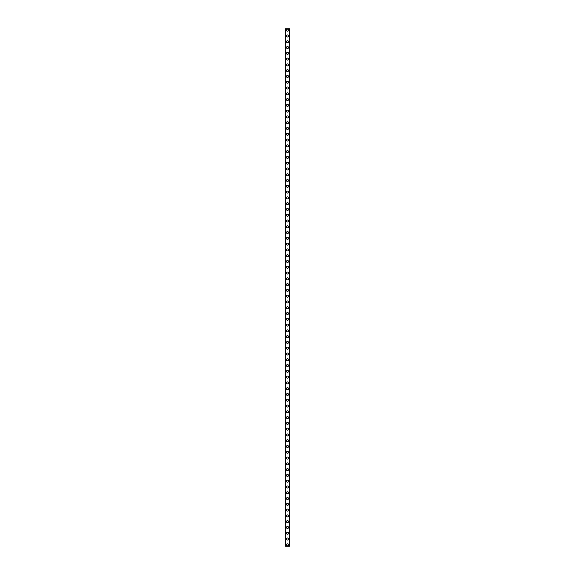 <?xml version="1.0" encoding="UTF-8"?>
<svg xmlns="http://www.w3.org/2000/svg" width="575" height="575" viewBox="0 0 575 575"><rect width="100%" height="100%" fill="white"/><g stroke="black" fill="none" stroke-linecap="round" stroke-linejoin="round"><path stroke-width="0.86" d="M286.487 544.805A1.013 1.013 0 0 1 287.5 543.792A1.013 1.013 0 0 1 288.513 544.805A1.013 1.013 0 0 1 287.5 545.819A1.013 1.013 0 0 1 286.487 544.805M286.487 539.019A1.013 1.013 0 0 1 287.5 538.013A1.013 1.013 0 0 1 288.513 539.019A1.013 1.013 0 0 1 287.5 540.033A1.013 1.013 0 0 1 286.487 539.019M286.487 533.241A1.013 1.013 0 0 1 287.5 532.227A1.013 1.013 0 0 1 288.513 533.241A1.013 1.013 0 0 1 287.5 534.254A1.013 1.013 0 0 1 286.487 533.241M286.487 527.455A1.013 1.013 0 0 1 287.5 526.448A1.013 1.013 0 0 1 288.513 527.455A1.013 1.013 0 0 1 287.5 528.468A1.013 1.013 0 0 1 286.487 527.455M286.487 521.676A1.013 1.013 0 0 1 287.5 520.663A1.013 1.013 0 0 1 288.513 521.676A1.013 1.013 0 0 1 287.5 522.689A1.013 1.013 0 0 1 286.487 521.676M286.487 515.897A1.013 1.013 0 0 1 287.5 514.884A1.013 1.013 0 0 1 288.513 515.897A1.013 1.013 0 0 1 287.5 516.903A1.013 1.013 0 0 1 286.487 515.897M286.487 510.111A1.013 1.013 0 0 1 287.5 509.098A1.013 1.013 0 0 1 288.513 510.111A1.013 1.013 0 0 1 287.5 511.125A1.013 1.013 0 0 1 286.487 510.111M286.487 504.332A1.013 1.013 0 0 1 287.5 503.319A1.013 1.013 0 0 1 288.513 504.332A1.013 1.013 0 0 1 287.5 505.339A1.013 1.013 0 0 1 286.487 504.332M286.487 498.547A1.013 1.013 0 0 1 287.5 497.533A1.013 1.013 0 0 1 288.513 498.547A1.013 1.013 0 0 1 287.5 499.56A1.013 1.013 0 0 1 286.487 498.547M286.487 492.768A1.013 1.013 0 0 1 287.5 491.754A1.013 1.013 0 0 1 288.513 492.768A1.013 1.013 0 0 1 287.5 493.774A1.013 1.013 0 0 1 286.487 492.768M286.487 486.982A1.013 1.013 0 0 1 287.5 485.968A1.013 1.013 0 0 1 288.513 486.982A1.013 1.013 0 0 1 287.5 487.995A1.013 1.013 0 0 1 286.487 486.982M286.487 481.203A1.013 1.013 0 0 1 287.5 480.19A1.013 1.013 0 0 1 288.513 481.203A1.013 1.013 0 0 1 287.5 482.217A1.013 1.013 0 0 1 286.487 481.203M286.487 475.417A1.013 1.013 0 0 1 287.5 474.404A1.013 1.013 0 0 1 288.513 475.417A1.013 1.013 0 0 1 287.5 476.431A1.013 1.013 0 0 1 286.487 475.417M286.487 469.638A1.013 1.013 0 0 1 287.5 468.625A1.013 1.013 0 0 1 288.513 469.638A1.013 1.013 0 0 1 287.5 470.652A1.013 1.013 0 0 1 286.487 469.638M286.487 463.853A1.013 1.013 0 0 1 287.5 462.846A1.013 1.013 0 0 1 288.513 463.853A1.013 1.013 0 0 1 287.5 464.866A1.013 1.013 0 0 1 286.487 463.853M286.487 458.074A1.013 1.013 0 0 1 287.5 457.06A1.013 1.013 0 0 1 288.513 458.074A1.013 1.013 0 0 1 287.5 459.087A1.013 1.013 0 0 1 286.487 458.074M286.487 452.288A1.013 1.013 0 0 1 287.5 451.282A1.013 1.013 0 0 1 288.513 452.288A1.013 1.013 0 0 1 287.5 453.301A1.013 1.013 0 0 1 286.487 452.288M286.487 446.509A1.013 1.013 0 0 1 287.5 445.496A1.013 1.013 0 0 1 288.513 446.509A1.013 1.013 0 0 1 287.5 447.522A1.013 1.013 0 0 1 286.487 446.509M286.487 440.723A1.013 1.013 0 0 1 287.5 439.717A1.013 1.013 0 0 1 288.513 440.723A1.013 1.013 0 0 1 287.5 441.737A1.013 1.013 0 0 1 286.487 440.723M286.487 434.944A1.013 1.013 0 0 1 287.5 433.931A1.013 1.013 0 0 1 288.513 434.944A1.013 1.013 0 0 1 287.5 435.958A1.013 1.013 0 0 1 286.487 434.944M286.487 429.158A1.013 1.013 0 0 1 287.5 428.152A1.013 1.013 0 0 1 288.513 429.158A1.013 1.013 0 0 1 287.5 430.172A1.013 1.013 0 0 1 286.487 429.158M286.487 423.38A1.013 1.013 0 0 1 287.5 422.366A1.013 1.013 0 0 1 288.513 423.38A1.013 1.013 0 0 1 287.5 424.393A1.013 1.013 0 0 1 286.487 423.38M286.487 417.601A1.013 1.013 0 0 1 287.5 416.588A1.013 1.013 0 0 1 288.513 417.601A1.013 1.013 0 0 1 287.5 418.607A1.013 1.013 0 0 1 286.487 417.601M286.487 411.815A1.013 1.013 0 0 1 287.5 410.802A1.013 1.013 0 0 1 288.513 411.815A1.013 1.013 0 0 1 287.5 412.828A1.013 1.013 0 0 1 286.487 411.815M286.487 406.036A1.013 1.013 0 0 1 287.5 405.023A1.013 1.013 0 0 1 288.513 406.036A1.013 1.013 0 0 1 287.5 407.043A1.013 1.013 0 0 1 286.487 406.036M286.487 400.25A1.013 1.013 0 0 1 287.5 399.237A1.013 1.013 0 0 1 288.513 400.25A1.013 1.013 0 0 1 287.5 401.264A1.013 1.013 0 0 1 286.487 400.25M286.487 394.472A1.013 1.013 0 0 1 287.5 393.458A1.013 1.013 0 0 1 288.513 394.472A1.013 1.013 0 0 1 287.5 395.478A1.013 1.013 0 0 1 286.487 394.472M286.487 388.686A1.013 1.013 0 0 1 287.5 387.672A1.013 1.013 0 0 1 288.513 388.686A1.013 1.013 0 0 1 287.5 389.699A1.013 1.013 0 0 1 286.487 388.686M286.487 382.907A1.013 1.013 0 0 1 287.5 381.893A1.013 1.013 0 0 1 288.513 382.907A1.013 1.013 0 0 1 287.5 383.92A1.013 1.013 0 0 1 286.487 382.907M286.487 377.121A1.013 1.013 0 0 1 287.5 376.107A1.013 1.013 0 0 1 288.513 377.121A1.013 1.013 0 0 1 287.5 378.134A1.013 1.013 0 0 1 286.487 377.121M286.487 371.342A1.013 1.013 0 0 1 287.5 370.329A1.013 1.013 0 0 1 288.513 371.342A1.013 1.013 0 0 1 287.5 372.356A1.013 1.013 0 0 1 286.487 371.342M286.487 365.556A1.013 1.013 0 0 1 287.5 364.55A1.013 1.013 0 0 1 288.513 365.556A1.013 1.013 0 0 1 287.5 366.57A1.013 1.013 0 0 1 286.487 365.556M286.487 359.777A1.013 1.013 0 0 1 287.5 358.764A1.013 1.013 0 0 1 288.513 359.777A1.013 1.013 0 0 1 287.5 360.791A1.013 1.013 0 0 1 286.487 359.777M286.487 353.992A1.013 1.013 0 0 1 287.5 352.985A1.013 1.013 0 0 1 288.513 353.992A1.013 1.013 0 0 1 287.5 355.005A1.013 1.013 0 0 1 286.487 353.992M286.487 348.213A1.013 1.013 0 0 1 287.5 347.199A1.013 1.013 0 0 1 288.513 348.213A1.013 1.013 0 0 1 287.5 349.226A1.013 1.013 0 0 1 286.487 348.213M286.487 342.427A1.013 1.013 0 0 1 287.5 341.421A1.013 1.013 0 0 1 288.513 342.427A1.013 1.013 0 0 1 287.5 343.44A1.013 1.013 0 0 1 286.487 342.427M286.487 336.648A1.013 1.013 0 0 1 287.5 335.635A1.013 1.013 0 0 1 288.513 336.648A1.013 1.013 0 0 1 287.5 337.662A1.013 1.013 0 0 1 286.487 336.648M286.487 330.869A1.013 1.013 0 0 1 287.5 329.856A1.013 1.013 0 0 1 288.513 330.869A1.013 1.013 0 0 1 287.5 331.876A1.013 1.013 0 0 1 286.487 330.869M286.487 325.083A1.013 1.013 0 0 1 287.5 324.07A1.013 1.013 0 0 1 288.513 325.083A1.013 1.013 0 0 1 287.5 326.097A1.013 1.013 0 0 1 286.487 325.083M286.487 319.305A1.013 1.013 0 0 1 287.5 318.291A1.013 1.013 0 0 1 288.513 319.305A1.013 1.013 0 0 1 287.5 320.311A1.013 1.013 0 0 1 286.487 319.305M286.487 313.519A1.013 1.013 0 0 1 287.5 312.505A1.013 1.013 0 0 1 288.513 313.519A1.013 1.013 0 0 1 287.5 314.532A1.013 1.013 0 0 1 286.487 313.519M286.487 307.74A1.013 1.013 0 0 1 287.5 306.727A1.013 1.013 0 0 1 288.513 307.74A1.013 1.013 0 0 1 287.5 308.746A1.013 1.013 0 0 1 286.487 307.74M286.487 301.954A1.013 1.013 0 0 1 287.5 300.941A1.013 1.013 0 0 1 288.513 301.954A1.013 1.013 0 0 1 287.5 302.967A1.013 1.013 0 0 1 286.487 301.954M286.487 296.175A1.013 1.013 0 0 1 287.5 295.162A1.013 1.013 0 0 1 288.513 296.175A1.013 1.013 0 0 1 287.5 297.182A1.013 1.013 0 0 1 286.487 296.175M286.487 290.389A1.013 1.013 0 0 1 287.5 289.376A1.013 1.013 0 0 1 288.513 290.389A1.013 1.013 0 0 1 287.5 291.403A1.013 1.013 0 0 1 286.487 290.389M286.487 284.611A1.013 1.013 0 0 1 287.5 283.597A1.013 1.013 0 0 1 288.513 284.611A1.013 1.013 0 0 1 287.5 285.624A1.013 1.013 0 0 1 286.487 284.611M286.487 278.825A1.013 1.013 0 0 1 287.5 277.818A1.013 1.013 0 0 1 288.513 278.825A1.013 1.013 0 0 1 287.5 279.838A1.013 1.013 0 0 1 286.487 278.825M286.487 273.046A1.013 1.013 0 0 1 287.5 272.033A1.013 1.013 0 0 1 288.513 273.046A1.013 1.013 0 0 1 287.5 274.059A1.013 1.013 0 0 1 286.487 273.046M286.487 267.26A1.013 1.013 0 0 1 287.5 266.254A1.013 1.013 0 0 1 288.513 267.26A1.013 1.013 0 0 1 287.5 268.273A1.013 1.013 0 0 1 286.487 267.26M286.487 261.481A1.013 1.013 0 0 1 287.5 260.468A1.013 1.013 0 0 1 288.513 261.481A1.013 1.013 0 0 1 287.5 262.495A1.013 1.013 0 0 1 286.487 261.481M286.487 255.695A1.013 1.013 0 0 1 287.5 254.689A1.013 1.013 0 0 1 288.513 255.695A1.013 1.013 0 0 1 287.5 256.709A1.013 1.013 0 0 1 286.487 255.695M286.487 249.917A1.013 1.013 0 0 1 287.5 248.903A1.013 1.013 0 0 1 288.513 249.917A1.013 1.013 0 0 1 287.5 250.93A1.013 1.013 0 0 1 286.487 249.917M286.487 244.131A1.013 1.013 0 0 1 287.5 243.124A1.013 1.013 0 0 1 288.513 244.131A1.013 1.013 0 0 1 287.5 245.144A1.013 1.013 0 0 1 286.487 244.131M286.487 238.352A1.013 1.013 0 0 1 287.5 237.338A1.013 1.013 0 0 1 288.513 238.352A1.013 1.013 0 0 1 287.5 239.365A1.013 1.013 0 0 1 286.487 238.352M286.487 232.573A1.013 1.013 0 0 1 287.5 231.56A1.013 1.013 0 0 1 288.513 232.573A1.013 1.013 0 0 1 287.5 233.579A1.013 1.013 0 0 1 286.487 232.573M286.487 226.787A1.013 1.013 0 0 1 287.5 225.774A1.013 1.013 0 0 1 288.513 226.787A1.013 1.013 0 0 1 287.5 227.801A1.013 1.013 0 0 1 286.487 226.787M286.487 221.008A1.013 1.013 0 0 1 287.5 219.995A1.013 1.013 0 0 1 288.513 221.008A1.013 1.013 0 0 1 287.5 222.015A1.013 1.013 0 0 1 286.487 221.008M286.487 215.222A1.013 1.013 0 0 1 287.5 214.209A1.013 1.013 0 0 1 288.513 215.222A1.013 1.013 0 0 1 287.5 216.236A1.013 1.013 0 0 1 286.487 215.222M286.487 209.444A1.013 1.013 0 0 1 287.5 208.43A1.013 1.013 0 0 1 288.513 209.444A1.013 1.013 0 0 1 287.5 210.45A1.013 1.013 0 0 1 286.487 209.444M286.487 203.658A1.013 1.013 0 0 1 287.5 202.644A1.013 1.013 0 0 1 288.513 203.658A1.013 1.013 0 0 1 287.5 204.671A1.013 1.013 0 0 1 286.487 203.658M286.487 197.879A1.013 1.013 0 0 1 287.5 196.866A1.013 1.013 0 0 1 288.513 197.879A1.013 1.013 0 0 1 287.5 198.893A1.013 1.013 0 0 1 286.487 197.879M286.487 192.093A1.013 1.013 0 0 1 287.5 191.08A1.013 1.013 0 0 1 288.513 192.093A1.013 1.013 0 0 1 287.5 193.107A1.013 1.013 0 0 1 286.487 192.093M286.487 186.314A1.013 1.013 0 0 1 287.5 185.301A1.013 1.013 0 0 1 288.513 186.314A1.013 1.013 0 0 1 287.5 187.328A1.013 1.013 0 0 1 286.487 186.314M286.487 180.528A1.013 1.013 0 0 1 287.5 179.522A1.013 1.013 0 0 1 288.513 180.528A1.013 1.013 0 0 1 287.5 181.542A1.013 1.013 0 0 1 286.487 180.528M286.487 174.75A1.013 1.013 0 0 1 287.5 173.736A1.013 1.013 0 0 1 288.513 174.75A1.013 1.013 0 0 1 287.5 175.763A1.013 1.013 0 0 1 286.487 174.75M286.487 168.964A1.013 1.013 0 0 1 287.5 167.958A1.013 1.013 0 0 1 288.513 168.964A1.013 1.013 0 0 1 287.5 169.977A1.013 1.013 0 0 1 286.487 168.964M286.487 163.185A1.013 1.013 0 0 1 287.5 162.172A1.013 1.013 0 0 1 288.513 163.185A1.013 1.013 0 0 1 287.5 164.198A1.013 1.013 0 0 1 286.487 163.185M286.487 157.399A1.013 1.013 0 0 1 287.5 156.393A1.013 1.013 0 0 1 288.513 157.399A1.013 1.013 0 0 1 287.5 158.412A1.013 1.013 0 0 1 286.487 157.399M286.487 151.62A1.013 1.013 0 0 1 287.5 150.607A1.013 1.013 0 0 1 288.513 151.62A1.013 1.013 0 0 1 287.5 152.634A1.013 1.013 0 0 1 286.487 151.62M286.487 145.842A1.013 1.013 0 0 1 287.5 144.828A1.013 1.013 0 0 1 288.513 145.842A1.013 1.013 0 0 1 287.5 146.848A1.013 1.013 0 0 1 286.487 145.842M286.487 140.056A1.013 1.013 0 0 1 287.5 139.042A1.013 1.013 0 0 1 288.513 140.056A1.013 1.013 0 0 1 287.5 141.069A1.013 1.013 0 0 1 286.487 140.056M286.487 134.277A1.013 1.013 0 0 1 287.5 133.263A1.013 1.013 0 0 1 288.513 134.277A1.013 1.013 0 0 1 287.5 135.283A1.013 1.013 0 0 1 286.487 134.277M286.487 128.491A1.013 1.013 0 0 1 287.5 127.478A1.013 1.013 0 0 1 288.513 128.491A1.013 1.013 0 0 1 287.5 129.504A1.013 1.013 0 0 1 286.487 128.491M286.487 122.712A1.013 1.013 0 0 1 287.5 121.699A1.013 1.013 0 0 1 288.513 122.712A1.013 1.013 0 0 1 287.5 123.718A1.013 1.013 0 0 1 286.487 122.712M286.487 116.926A1.013 1.013 0 0 1 287.5 115.913A1.013 1.013 0 0 1 288.513 116.926A1.013 1.013 0 0 1 287.5 117.94A1.013 1.013 0 0 1 286.487 116.926M286.487 111.147A1.013 1.013 0 0 1 287.5 110.134A1.013 1.013 0 0 1 288.513 111.147A1.013 1.013 0 0 1 287.5 112.154A1.013 1.013 0 0 1 286.487 111.147M286.487 105.362A1.013 1.013 0 0 1 287.5 104.348A1.013 1.013 0 0 1 288.513 105.362A1.013 1.013 0 0 1 287.5 106.375A1.013 1.013 0 0 1 286.487 105.362M286.487 99.583A1.013 1.013 0 0 1 287.5 98.569A1.013 1.013 0 0 1 288.513 99.583A1.013 1.013 0 0 1 287.5 100.596A1.013 1.013 0 0 1 286.487 99.583M286.487 93.797A1.013 1.013 0 0 1 287.5 92.783A1.013 1.013 0 0 1 288.513 93.797A1.013 1.013 0 0 1 287.5 94.81A1.013 1.013 0 0 1 286.487 93.797M286.487 88.018A1.013 1.013 0 0 1 287.5 87.005A1.013 1.013 0 0 1 288.513 88.018A1.013 1.013 0 0 1 287.5 89.032A1.013 1.013 0 0 1 286.487 88.018M286.487 82.232A1.013 1.013 0 0 1 287.5 81.226A1.013 1.013 0 0 1 288.513 82.232A1.013 1.013 0 0 1 287.5 83.246A1.013 1.013 0 0 1 286.487 82.232M286.487 76.453A1.013 1.013 0 0 1 287.5 75.44A1.013 1.013 0 0 1 288.513 76.453A1.013 1.013 0 0 1 287.5 77.467A1.013 1.013 0 0 1 286.487 76.453M286.487 70.667A1.013 1.013 0 0 1 287.5 69.661A1.013 1.013 0 0 1 288.513 70.667A1.013 1.013 0 0 1 287.5 71.681A1.013 1.013 0 0 1 286.487 70.667M286.487 64.889A1.013 1.013 0 0 1 287.5 63.875A1.013 1.013 0 0 1 288.513 64.889A1.013 1.013 0 0 1 287.5 65.902A1.013 1.013 0 0 1 286.487 64.889M286.487 59.103A1.013 1.013 0 0 1 287.5 58.097A1.013 1.013 0 0 1 288.513 59.103A1.013 1.013 0 0 1 287.5 60.116A1.013 1.013 0 0 1 286.487 59.103M286.487 53.324A1.013 1.013 0 0 1 287.5 52.311A1.013 1.013 0 0 1 288.513 53.324A1.013 1.013 0 0 1 287.5 54.337A1.013 1.013 0 0 1 286.487 53.324M286.487 47.545A1.013 1.013 0 0 1 287.5 46.532A1.013 1.013 0 0 1 288.513 47.545A1.013 1.013 0 0 1 287.5 48.552A1.013 1.013 0 0 1 286.487 47.545M286.487 41.759A1.013 1.013 0 0 1 287.5 40.746A1.013 1.013 0 0 1 288.513 41.759A1.013 1.013 0 0 1 287.5 42.773A1.013 1.013 0 0 1 286.487 41.759M286.487 35.981A1.013 1.013 0 0 1 287.5 34.967A1.013 1.013 0 0 1 288.513 35.981A1.013 1.013 0 0 1 287.5 36.987A1.013 1.013 0 0 1 286.487 35.981M286.487 30.195A1.013 1.013 0 0 1 287.5 29.181A1.013 1.013 0 0 1 288.513 30.195A1.013 1.013 0 0 1 287.5 31.208A1.013 1.013 0 0 1 286.487 30.195M285.488 28.75L289.512 28.75L289.527 546.25L285.488 546.25L285.473 28.75L285.488 546.25M285.545 28.75L285.545 546.25M289.455 28.75L289.455 546.25M289.512 28.75L289.512 546.25"/></g></svg>
